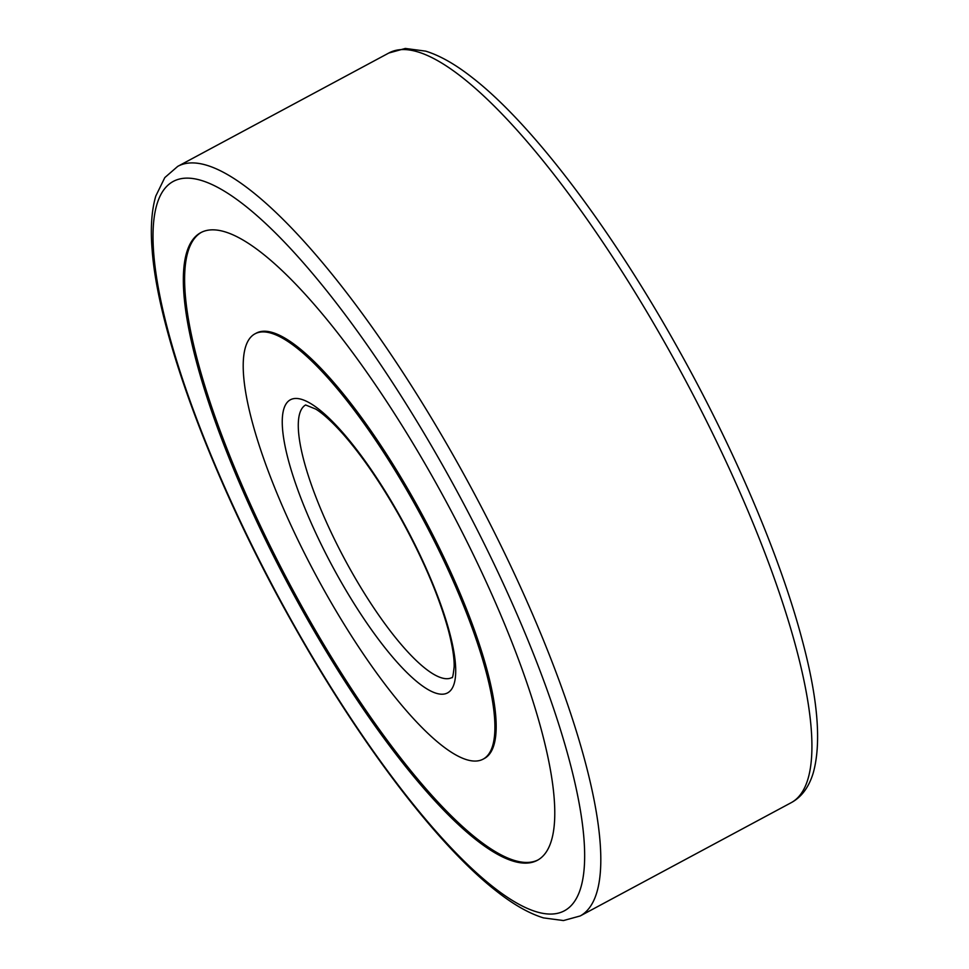 <?xml version="1.0" encoding="UTF-8"?>
<svg xmlns="http://www.w3.org/2000/svg" width="969" height="969" viewBox="0 0 969 969"><rect width="100%" height="100%" fill="white"/><g stroke="black" fill="none" stroke-linecap="round" stroke-linejoin="round"><path stroke-width="1.45" d="M413.69 502.208A241.317 60.429 -118.2 0 0 254.908 333.869A241.317 60.429 -118.2 0 0 315.821 575.065A241.317 60.429 -118.2 0 0 483.228 759.09A241.317 60.429 -118.2 0 0 413.69 502.208M434.924 481.145A356.095 89.172 -118.2 0 0 200.607 232.742A356.095 89.172 -118.2 0 0 290.506 588.668A356.095 89.172 -118.2 0 0 537.529 860.218A356.095 89.172 -118.2 0 0 434.924 481.145M201.249 232.415A356.095 89.172 -118.2 0 0 291.778 587.989A356.095 89.172 -118.2 0 0 538.158 859.866M483.228 759.09L484.5 758.412A241.317 60.429 -118.2 0 0 414.962 501.53A241.317 60.429 -118.2 0 0 256.179 333.191L254.908 333.869M305.647 404.957A154.689 38.736 -118.2 0 0 344.831 559.501A154.689 38.736 -118.2 0 0 452.002 677.525M399.822 515.968A166.293 41.643 -118.2 0 0 283.396 436.474A166.293 41.643 -118.2 0 0 423.986 687.009A166.293 41.643 -118.2 0 0 399.822 515.968M445.595 470.559A413.799 103.622 -118.2 0 0 155.876 272.737A413.799 103.622 -118.2 0 0 505.733 896.155A413.799 103.622 -118.2 0 0 445.595 470.559M457.634 463.121A425.403 106.529 -118.2 0 0 177.727 166.377L164.803 177.593L155.791 196.053C151.588 210.394 150.365 228.284 152.133 249.711C158.25 336.11 215.821 487.782 293.861 625.502C360.008 743.223 437.467 845.271 496.237 890.971C513.328 904.501 529.086 913.464 543.512 917.897L563.461 920.55L580.201 915.959A425.403 106.529 -118.2 0 0 457.634 463.121M388.835 53.016L405.321 48.45L425.682 51.139C439.962 55.548 455.551 64.414 472.436 77.726C531.727 123.657 610.107 227.134 676.713 346.212C733.654 447.399 780.457 557.018 802.465 641.006C817.993 699.243 821.567 743.271 813.197 773.08C808.849 787.24 801.545 797.075 791.322 802.611A425.403 106.529 -118.2 0 0 668.743 349.761A425.403 106.529 -118.2 0 0 388.835 53.016L177.727 166.377M305.586 404.969L315.785 409.1C323.149 413.69 332.137 421.915 342.76 433.749C361.655 455.2 380.599 482.732 399.591 516.332C422.884 558.338 439.223 596.565 448.586 631.001C452.535 646.25 454.388 658.193 454.146 666.793C453.262 674.909 452.535 678.494 451.966 677.585M791.322 802.611L580.201 915.959"/></g></svg>
